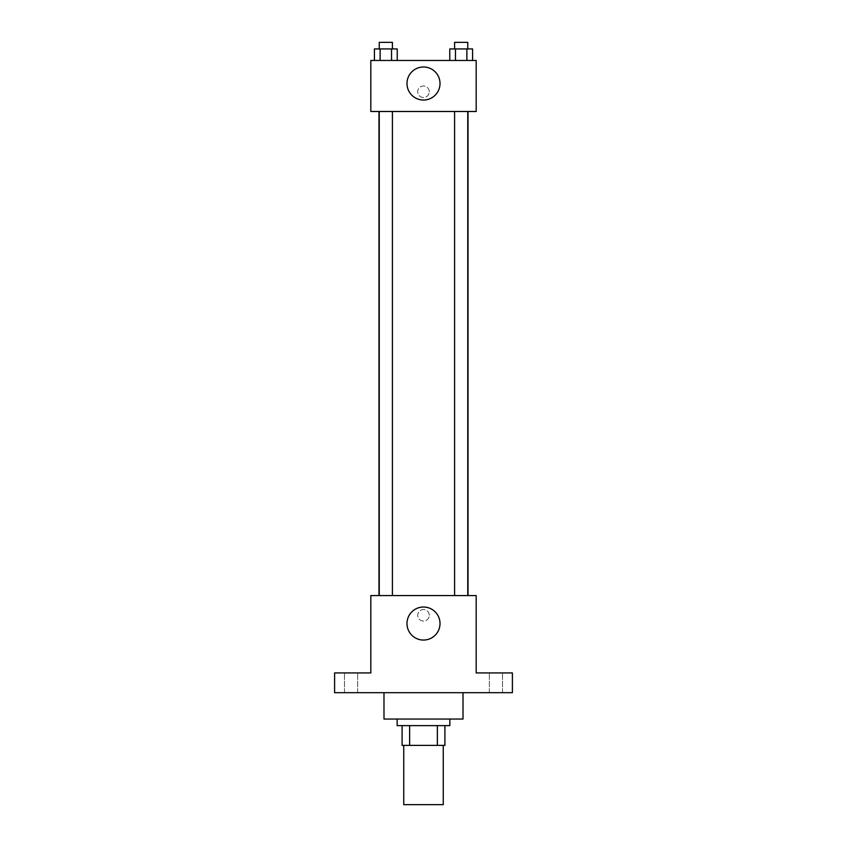 <?xml version="1.0" encoding="UTF-8"?>
<svg xmlns="http://www.w3.org/2000/svg" width="847" height="847" viewBox="0 0 847 847"><rect width="100%" height="100%" fill="white"/><g stroke="black" fill="none" stroke-linecap="round" stroke-linejoin="round"><path stroke-width="0.64" stroke-dasharray="4.24 3.18" d="M443.256 804.65L403.744 804.65M443.256 745.381L403.744 745.381L443.256 745.381M409.641 745.381L402.092 745.381L402.092 725.625L409.641 725.625L409.641 745.381L444.908 745.381M437.359 725.625L409.641 725.625L437.359 725.625L437.359 745.381M409.641 725.625L402.092 725.625M397.158 725.625L449.842 725.625M423.5 719.039L397.158 719.039L423.5 719.039M463.013 719.039L383.987 719.039M463.013 692.687L383.987 692.687L463.013 692.687M351.06 692.687L357.646 692.687L351.06 692.687M495.94 692.687L489.354 692.687L495.94 692.687M334.597 692.687L512.403 692.687L512.403 672.931L476.183 672.931L476.183 595.557L370.817 595.557L370.817 672.931L334.597 672.931L334.597 692.687M429.26 615.314A5.76 5.76 0 0 0 420.62 610.316A5.76 5.76 0 0 0 420.62 620.3A5.76 5.76 0 0 0 429.26 615.314A5.76 5.76 0 0 0 420.62 610.316A5.76 5.76 0 0 0 420.62 620.3A5.76 5.76 0 0 0 429.26 615.314M495.94 672.931L489.354 672.931L495.94 672.931M351.06 672.931L357.646 672.931L351.06 672.931M468.02 595.557L378.98 595.557L468.02 595.557M392.415 595.557L379.244 595.557L392.415 595.557L379.244 595.557L392.415 595.557L392.415 111.497L379.244 111.497L392.415 111.497M467.756 595.557L454.585 595.557L467.756 595.557L454.585 595.557L467.756 595.557L467.756 111.497L454.585 111.497L467.756 111.497M370.817 621.073L370.817 609.544L370.817 621.073M476.183 609.544L476.183 621.073L476.183 609.544M440.017 623.54A16.517 16.517 0 0 1 415.242 637.844A16.517 16.517 0 0 1 415.242 609.237A16.517 16.517 0 0 1 440.017 623.54M468.02 111.497L378.98 111.497L468.02 111.497M370.817 111.497L476.183 111.497L476.183 60.465L370.817 60.465L370.817 111.497M429.26 91.741A5.76 5.76 0 0 0 420.62 86.754A5.76 5.76 0 0 0 420.62 96.738A5.76 5.76 0 0 0 429.26 91.741A5.76 5.76 0 0 0 420.62 86.754A5.76 5.76 0 0 0 420.62 96.738A5.76 5.76 0 0 0 429.26 91.741M374.427 60.465L374.427 48.935L380.123 48.935L380.123 60.465L374.427 60.465L397.232 60.465L374.427 60.465L397.232 60.465L374.427 60.465L397.232 60.465L374.427 60.465L380.123 60.465L380.123 48.935L397.232 48.935L391.536 48.935L391.536 60.465L391.536 48.935L374.427 48.935L397.232 48.935L397.232 60.465M449.768 60.465L449.768 48.935L455.464 48.935L455.464 60.465L449.768 60.465L472.573 60.465L449.768 60.465L472.573 60.465L449.768 60.465L472.573 60.465L449.768 60.465L455.464 60.465L455.464 48.935L472.573 48.935L466.877 48.935L466.877 60.465L466.877 48.935L449.768 48.935L472.573 48.935L472.573 60.465M370.817 97.511L370.817 85.981L370.817 97.511M476.183 85.981L476.183 97.511L476.183 85.981M440.017 83.514A16.517 16.517 0 0 1 415.242 97.818A16.517 16.517 0 0 1 415.242 69.21A16.517 16.517 0 0 1 440.017 83.514M467.756 48.935L454.585 48.935L467.756 48.935L454.585 48.935L467.756 48.935L467.756 42.35L454.585 42.35L467.756 42.35L454.585 42.35L454.585 48.935M392.415 48.935L379.244 48.935L392.415 48.935L379.244 48.935L392.415 48.935L392.415 42.35L379.244 42.35L392.415 42.35L379.244 42.35L379.244 48.935M466.877 48.935L466.877 60.465M455.464 48.935L455.464 60.465M391.536 48.935L391.536 60.465M380.123 48.935L380.123 60.465M357.646 692.687L357.646 672.931L357.646 692.687M344.475 692.687L344.475 672.931L344.475 692.687M502.525 692.687L502.525 672.931L502.525 692.687M489.354 692.687L489.354 672.931L489.354 692.687M379.244 111.497L379.244 595.557M454.585 111.497L454.585 595.557"/><path stroke-width="1.27" d="M403.744 745.381L403.744 804.65L443.256 804.65L443.256 745.381M437.359 725.625L437.359 745.381L402.092 745.381L402.092 725.625M437.359 745.381L444.908 745.381L444.908 725.625L444.908 745.381M449.842 719.039L449.842 725.625L397.158 725.625L397.158 719.039M409.641 725.625L409.641 745.381M383.987 692.687L383.987 719.039L463.013 719.039L463.013 692.687M512.403 692.687L334.597 692.687L334.597 672.931L370.817 672.931L370.817 595.557L476.183 595.557L476.183 672.931L512.403 672.931L512.403 692.687M440.017 623.54A16.517 16.517 0 0 1 415.242 637.844A16.517 16.517 0 0 1 415.242 609.237A16.517 16.517 0 0 1 440.017 623.54M468.02 111.497L468.02 595.557M454.585 595.557L454.585 111.497M392.415 111.497L392.415 595.557M476.183 111.497L370.817 111.497L370.817 60.465L476.183 60.465L476.183 111.497M440.017 83.514A16.517 16.517 0 0 1 415.242 97.818A16.517 16.517 0 0 1 415.242 69.21A16.517 16.517 0 0 1 440.017 83.514M472.573 60.465L472.573 48.935L449.768 48.935L449.768 60.465M466.877 48.935L466.877 60.465M455.464 48.935L455.464 60.465M454.585 48.935L454.585 42.35L467.756 42.35L467.756 48.935M397.232 60.465L397.232 48.935L374.427 48.935L374.427 60.465M391.536 48.935L391.536 60.465M380.123 48.935L380.123 60.465M379.244 48.935L379.244 42.35L392.415 42.35L392.415 48.935M378.98 111.497L378.98 595.557M467.756 595.557L467.756 111.497M379.244 111.497L379.244 595.557"/></g></svg>
